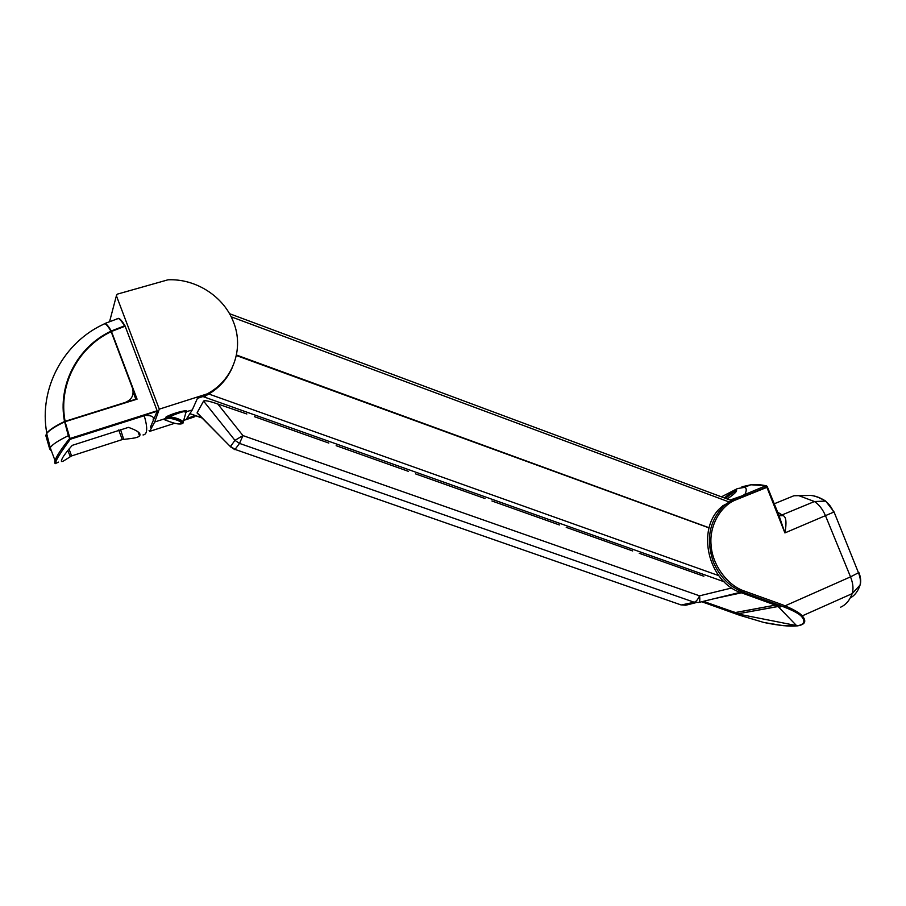 <?xml version="1.0" encoding="UTF-8"?>
<svg xmlns="http://www.w3.org/2000/svg" width="906" height="906" viewBox="0 0 906 906"><rect width="100%" height="100%" fill="white"/><g stroke="black" fill="none" stroke-linecap="round" stroke-linejoin="round"><path stroke-width="1.36" d="M64.519 421.505C55.13 426.069 49.23 429.942 46.784 433.136C38.437 388.096 64.156 341.539 104.937 323.657C106.636 324.62 108.641 327.123 110.962 331.177C77.531 346.93 57.452 384.857 64.519 421.505L125.311 402.423C131.88 399.637 134.269 394.869 132.48 388.13L110.962 331.177M102.797 324.665L104.937 323.657M65.096 421.279C58.131 384.925 78.041 347.315 111.166 331.653M709.092 527.915L236.341 355.514M246.862 413.985L217.791 403.997C209.445 401.12 204.711 400.146 203.578 401.086L197.134 412.74L198.188 414.121M328.799 443.068L254.427 416.669M408.391 471.335L336.149 445.684M484.982 498.526L415.537 473.872M559.466 524.97L491.935 500.984M632.66 550.95L566.227 527.36M703.86 576.227L639.228 553.283M231.098 447.315L197.134 412.74M203.578 401.086L234.96 440.35L242.944 435.582L217.791 403.997M680.746 604.823L235.039 449.41L680.893 604.868L685.593 605.208L683.067 604.619M695.955 602.66L686.216 605.117L681.788 604.891L694.177 602.241C696.114 601.663 697.892 599.523 699.534 595.831L242.944 435.582L239.524 443.408L234.96 440.35L230.554 446.42L235.039 449.41L239.524 443.408L694.177 602.241L698.673 602.479C699.794 602.048 700.089 599.829 699.534 595.831L731.81 587.96M236.443 355.016L709.126 527.768M775.219 605.14L735.683 612.569L732.365 611.527L736.906 613.124L734.46 613.328L739.511 615.219L701.776 601.72M772.297 603.996L775.151 605.163L735.31 612.547L738.571 613.702L778.605 606.318M714.709 598.56L743.6 592.365L779.013 605.072L776.963 605.684L778.084 606.51L738.571 613.702M776.963 605.684L741.584 592.852C708.118 582.467 695.661 529.115 721.165 507.213L733.35 499.353L735.4 498.73L736.363 499.659C720.576 505.389 709.002 526.092 711.131 545.435C712.252 564.778 727.45 585.57 744.449 591.086L779.896 603.815L779.013 605.061L784.222 607.077L785.106 605.831C794.268 609.761 800.021 613.147 802.365 615.978C806.68 621.267 805.162 624.54 797.824 625.808L796.533 625.593L778.775 607.235L780.723 606.873M850.281 597.881C854.358 595.842 857.529 591.878 859.783 585.989C860.949 582.275 860.507 577.869 858.469 572.751L850.53 576.862L825.547 515.865C822.773 509.376 819.069 504.597 814.449 501.528L798.843 495.673L793.905 495.752L785.038 499.376M779.137 515.774L783.146 515.627C786.182 516.839 786.77 522.603 784.913 532.921L833.622 512.162C831.493 507.111 828.571 503.328 824.879 500.825C819.556 497.575 814.788 495.775 810.587 495.423L805.808 495.525M725.321 498.277L735.117 491.233L736.385 491.335M741.142 496.16L730.678 500.271M780.621 606.839L778.73 607.19L780.598 606.76M840.609 607.19C845.842 604.868 849.692 600.361 852.161 593.645L801.368 616.273C798.865 613.645 793.146 610.576 784.222 607.077M778.73 607.19L778.084 606.51M858.877 572.49C860.745 577.235 861.164 581.403 860.145 584.982L852.161 593.645C853.656 589.036 853.112 583.441 850.53 576.862L785.106 605.831L779.896 603.815M741.199 496.137L746.125 495.48L766.736 486.918L784.913 532.921L778.933 515.321M777.642 512.15L783.146 515.627M735.298 490.395L737.348 488.606L735.298 490.395C737.914 490.599 735.196 493.453 727.156 498.968C733.815 494.483 736.94 491.618 736.521 490.35L736.295 491.471M735.117 491.233L735.276 490.406L724.358 497.926C729.07 493.974 732.705 491.471 735.253 490.429M721.448 496.839L737.348 488.606L744.313 487.394C746.612 487.836 746.838 490.146 744.981 494.325L746.125 495.48M766.736 486.918L767.178 486.454L766.295 485.695M730.077 500.055L741.029 496.216M703.362 601.335L732.365 611.527M739.692 614.347L796.533 625.593M741.131 614.087L739.205 613.69M738.605 613.77L736.906 613.124M797.359 625.887L783.328 625.672L763.951 622.501C779.171 625.604 790.236 626.703 797.133 625.831C804.335 624.574 805.751 621.391 801.368 616.273M739.285 615.129L764.064 622.535M745.049 494.427L766.091 485.639L750.87 484.789L741.935 486.782M765.638 485.695C760.972 484.665 756.046 484.359 750.87 484.789M701.72 601.743L734.347 613.26M206.976 393.951C232.967 380.622 244.371 348.651 233.431 321.924C223.873 296.624 195.945 278.47 167.984 279.807L117.236 294.167L116.398 295.741L159.286 409.15L206.976 393.951L206.285 395.469C218.029 389.082 226.591 380.022 231.97 368.278M186.364 412.049L186.342 412.094C186.104 410.543 180.498 412.071 169.524 416.703L166.308 416.794C173.68 412.853 188.074 409.218 186.874 411.573L192.265 409.931L197.451 398.323L206.285 395.469M159.286 409.15L154.7 421.992L165.447 418.538L166.308 416.794M116.398 295.741L109.615 321.494M149.082 430.463L149.637 431.369L154.7 421.992M116.783 318.935L118.743 318.334C120.339 319.014 122.412 321.483 124.971 325.741L157.27 411.086L144.281 415.401C151.404 415.276 154.371 416.703 153.171 419.659M150.362 427.315L157.27 411.086M195.175 415.594L194.02 417.043L183.725 420.373L194.02 417.043L195.537 415.718M186.285 412.241L186.874 411.573M166.874 418.946L165.447 418.538L165.085 419.84M164.586 419.75L168.04 421.052C174.915 423.815 179.671 424.586 182.31 423.351L180.906 422.955C182.242 421.245 169.456 417.224 167.202 418.651L167.202 418.651C169.66 417.122 181.755 420.95 180.94 422.864M169.716 417.825L169.524 416.703L175.13 417.836C180.634 419.501 183.386 421.154 183.386 422.785L182.31 423.351C182.446 421.958 179.954 420.463 174.813 418.844L165.968 417.077M194.96 415.514L186.591 418.776L192.265 409.931M157.316 411.222L144.122 415.254L157.202 410.928M125.164 326.183L111.155 331.596M64.972 421.369L70.022 438.47L157.146 410.758M116.353 319.071L118.324 318.459C119.909 319.139 121.982 321.596 124.53 325.854L124.971 325.741M144.281 415.401L144.224 415.729C147.871 428.153 147.463 434.563 143.023 434.959M139.343 433.17L138.392 432.162M124.53 325.854L111.268 330.984L137.078 399.161L64.541 421.879C55.096 426.454 49.139 430.339 46.67 433.555L45.798 435.492L47.508 437.757M137.078 399.161L125.288 402.479L136.5 398.968M102.99 324.541L105.175 323.374C106.829 324.269 108.867 326.806 111.268 330.984L110.985 331.234M54.847 462.921L54.983 460.486C56.772 455.741 61.585 448.481 69.445 438.697L70.272 439.263C56.625 457.949 52.673 465.559 58.426 462.117M72.242 445.356L128.482 427.36C137.723 430.678 141.415 433.521 139.558 435.865C138.618 437.02 136.013 437.87 131.744 438.425L122.287 439.569L71.597 455.922L65.198 459.931C61.789 462.219 60.657 462.094 61.789 459.557C62.763 456.896 66.24 452.162 72.242 445.356M68.913 435.492L68.335 435.718C58.346 440.543 52.31 444.518 50.226 447.643L49.694 449.002L51.54 451.211M50.215 447.666L54.994 460.475C54.496 463.079 54.836 464.065 56.036 463.453M50.226 447.643L46.67 433.555C49.117 430.101 55.085 426.092 64.564 421.539L68.335 435.718L70.272 439.263L144.224 415.729M135.821 399.184L133.193 392.264M67.712 450.576L70.351 456.443M123.669 439.24L120.498 429.41M727.008 498.912L727.688 498.64M207.644 393.6L718.73 575.627M201.879 417.836L189.898 413.623M186.16 412.309L184.235 411.63M202.967 396.568L724.098 581.743M698.753 602.467L740.191 592.331M686.216 605.117L695.774 602.637M231.143 316.794L728.469 501.731M729.081 501.969L730.655 502.547M767.235 486.579L778.933 515.31L782.138 514.891L814.449 501.528L825.706 501.097L834.03 511.901L858.469 572.751L834.041 511.947M743.894 495.31L735.4 498.73L724.687 505.22C709.353 520.157 705.604 539.138 713.441 562.173C719.772 576.975 729.828 587.043 743.6 592.365L744.449 591.086M722.705 505.82L744.981 494.325M736.363 499.659L766.431 487.541M765.423 486.228L766.34 487.337M763.951 622.501L739.511 615.219M205.005 397.292L206.625 394.099M149.637 431.369L174.586 423.317L149.637 431.381M174.813 418.844L175.13 417.836M132.933 389.671L136.455 398.98L132.933 389.625M49.694 449.002L45.798 435.492M102.967 324.586L104.654 323.782M69.921 456.001L70.124 456.567M69.015 448.991L71.597 455.922M122.287 439.569L118.686 429.988M184.892 411.981L186.058 412.389M189.841 413.714L202.049 418.006M234.767 449.625L230.6 446.794L197.112 413.034M229.478 313.669L730.995 500.395M731.459 500.565L733.079 501.165M738.911 498.628L738.481 497.473M798.843 495.673L810.587 495.423C815.151 495.763 820.1 497.598 825.445 500.927M793.905 495.752L774.245 503.793M744.313 487.394L750.814 484.801M105.742 324.167L105.175 323.374L118.743 318.334M183.284 421.97L185.832 412.706M164.79 419.806L167.904 421.018C175.345 423.94 180.305 424.721 182.774 423.362M139.558 435.865L138.052 431.868"/></g></svg>
